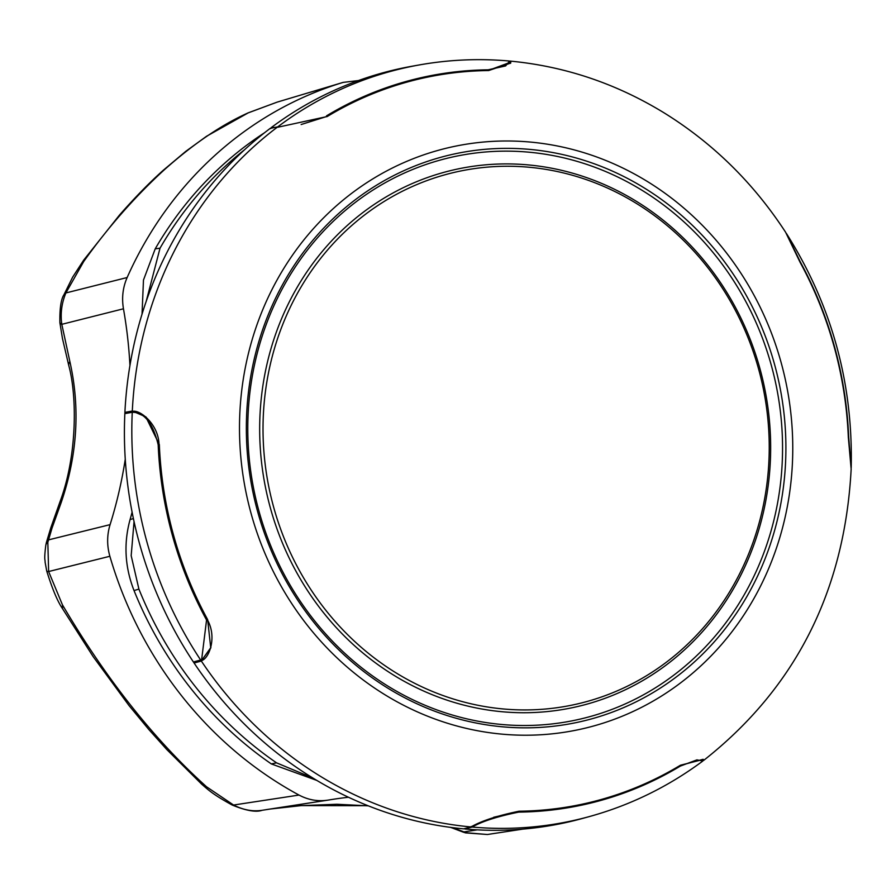 <?xml version="1.0" encoding="UTF-8"?>
<svg xmlns="http://www.w3.org/2000/svg" width="896" height="896" viewBox="0 0 896 896"><rect width="100%" height="100%" fill="white"/><g stroke="black" fill="none" stroke-linecap="round" stroke-linejoin="round"><path stroke-width="1.34" d="M316.803 780.405L271.331 763.918L276.539 762.843L312.939 778.064M134.053 521.584L131.174 555.643L138.902 589.086L134.042 590.587C124.846 567.056 123.536 543.368 130.088 519.523L133.414 518.605M142.038 314.138L143.472 280.067L155.221 248.842L160.026 248.192L146.171 301.459M132.104 512.187A450.318 416.069 -102.7 0 1 130.088 519.523M134.042 590.587A373.352 344.96 77.3 0 0 271.331 763.918M264.533 132.754A373.352 344.96 77.3 0 0 155.221 248.842M129.942 365.512A431.547 398.731 -102.7 0 0 123.458 308.784C121.621 297.842 122.842 287.414 127.142 277.525A385.93 356.574 77.3 0 1 215.365 154.974A385.93 356.574 77.3 0 1 343.179 82.387L358.456 80.562M125.261 459.222A431.547 398.731 -102.7 0 1 110.085 524.642C106.915 535.046 106.848 545.597 109.872 556.27A385.93 356.574 77.3 0 0 299.006 795.066C308.37 800.016 318.125 801.696 328.261 800.083L262.125 810.298C256.054 812.47 246.075 810.723 232.187 805.034L232.187 805.034A25.738 5.522 117.5 0 0 233.576 805.034C243.376 810.062 253.042 811.798 262.562 810.23M328.261 800.083A431.547 398.731 -102.7 0 1 333.189 799.288A431.547 398.731 -102.7 0 1 348.477 797.25M244.474 149.822A373.128 344.747 77.3 0 0 160.026 248.192M138.902 589.086A373.128 344.747 77.3 0 0 276.539 762.843M69.877 361.614A25.738 9.498 167.3 0 0 68.779 365.568L62.462 338.498L59.886 322.739A25.738 4.827 -5.2 0 0 61.802 324.33L69.877 361.614C80.338 407.96 77.426 454.978 61.141 502.678L52.002 528.136L47.835 542.371A25.738 9.24 -169.3 0 0 45.83 545.104L46.368 542.606A25.738 9.654 13.6 0 1 48.451 539.896L110.085 524.642M59.886 322.773L61.802 324.33C60.312 313.51 61.678 303.05 65.89 292.947L127.142 277.525M46.368 542.606L50.814 527.778L52.002 528.136M50.814 527.778L60.267 501.032A25.738 3.998 18.8 0 0 61.141 502.678M270.301 809.032L301.09 805.605A25.738 1.042 85.4 0 1 301.056 805.627L270.278 809.032M450.643 827.4A25.738 13.026 -68.1 0 0 452.883 827.77L466.29 832.742A25.738 3.92 106.4 0 1 465.584 832.888L463.098 832.093A25.738 3.674 -70.8 0 0 463.859 831.914L477.288 829.853M466.29 832.742L487.39 834.501L465.584 832.888M301.09 805.605L367.942 805.694M343.347 82.331L277.133 102.133L248.371 112.784C221.704 124.645 193.626 143.696 164.136 169.949C134.848 196.806 108.024 227.338 83.698 261.531L65.89 292.947A25.738 8.277 22.8 0 0 63.974 294.717L72.632 277.189L83.664 260.165L83.698 261.531M47.835 542.371L48.63 571.536L62.418 604.8C105.963 678.81 154.022 739.48 206.595 786.822L233.576 805.034L299.006 795.066M109.872 556.27L48.63 571.536A25.738 2.789 165.3 0 1 46.715 570.998L46.715 570.998C52.349 589.053 57.635 601.63 62.552 608.709L93.117 656.566L129.058 705.611L148.938 729.646L166.858 749.605L201.678 784.179C208.533 790.048 212.632 794.304 232.187 805.034M509.331 61.074L510.003 61.074C564.805 66.259 616.168 83.518 664.082 112.851C712.97 143.158 753.48 182.952 785.602 232.232L799.994 262.114A371.672 343.403 77.3 0 1 848.322 437.158L851.155 469.078C844.693 590.957 795.491 688.094 703.539 760.502L703.326 759.416L680.434 765.229A371.672 343.403 77.3 0 1 519.008 811.216C497.235 815.73 481.23 820.982 470.994 826.952L463.646 828.856A385.986 356.63 -102.7 0 1 194.096 663.018L193.413 661.987A385.986 356.63 -102.7 0 1 124.846 413.616L124.902 412.373L132.306 411.04L145.813 416.853L159.331 444.606A371.672 343.403 77.3 0 0 207.659 619.64L210.75 648.043L201.522 660.576L210.918 647.461M510.003 61.074L510.709 63.078L488.645 70.549A371.672 343.403 77.3 0 0 327.219 116.525L278.118 127.165L271.186 127.646A385.986 356.63 -102.7 0 1 412.317 66.181L419.485 64.904A385.661 356.328 -102.7 0 0 277.883 126.762A385.661 356.328 -102.7 0 0 174.686 250.309A385.661 356.328 -102.7 0 0 132.306 411.04L132.72 411.309C140.134 409.696 158.637 424.334 159.029 444.763A371.818 343.538 77.3 0 0 207.312 619.651C217.437 637.392 208.936 658.84 201.522 660.576L194.342 662.547M293.339 301.034A272.81 252.067 -102.7 0 1 636.261 203.347A272.81 252.067 -102.7 0 1 738.909 575.176A272.81 252.067 -102.7 0 1 395.998 672.851A272.81 252.067 -102.7 0 1 293.339 301.034M290.282 299.947A275.386 254.442 -102.7 0 1 636.429 201.354A275.386 254.442 -102.7 0 1 740.051 576.688A275.386 254.442 -102.7 0 1 393.904 675.293A275.386 254.442 -102.7 0 1 290.282 299.947M753.581 584.214A290.774 268.666 -102.7 0 1 388.091 688.318A290.774 268.666 -102.7 0 1 278.667 291.995A290.774 268.666 -102.7 0 1 644.168 187.891A290.774 268.666 -102.7 0 1 753.581 584.214M750.523 583.128A288.21 266.291 -102.7 0 1 388.259 686.325A288.21 266.291 -102.7 0 1 279.81 293.507A288.21 266.291 -102.7 0 1 642.074 190.322A288.21 266.291 -102.7 0 1 750.523 583.128M124.902 412.373A385.986 356.63 -102.7 0 1 167.317 251.742A385.986 356.63 -102.7 0 1 270.245 128.352L277.682 126.896M702.576 761.219C668.035 786.822 630.202 805.302 589.086 816.648L582.064 818.574A385.986 356.63 -102.7 0 1 464.8 828.968L464.341 828.677M270.693 128.621L271.186 127.646M201.298 661.035L194.096 663.018M493.674 817.275L518.941 811.395A371.818 343.538 77.3 0 0 680.221 765.453L703.069 759.304M125.339 412.642L132.72 411.309L132.216 412.283L124.846 413.616M146.25 417.245L134.635 411.264M510.552 63.291L510.798 62.149M193.413 661.987L200.502 660.038M470.994 826.952A385.661 356.328 -102.7 0 1 319.805 775.936A385.661 356.328 -102.7 0 1 201.208 660.845A385.661 356.328 -102.7 0 1 132.25 412.272M589.086 816.648A385.661 356.328 -102.7 0 1 472.147 827.053L464.8 828.968M703.394 759.741L702.834 760.95L696.898 759.886L680.333 766.091A372.49 344.165 -102.7 0 1 518.75 812.112C497.661 816.379 482.104 821.363 472.114 827.064L471.195 826.493M327.118 116.592L326.525 115.853A372.49 344.165 -102.7 0 1 488.107 69.821L505.613 65.923L509.522 61.163L510.787 62.115L488.354 70.448A371.818 343.538 77.3 0 0 327.062 116.39L301.146 124.522M201.522 660.576L206.562 620.021A372.49 344.165 -102.7 0 1 158.189 444.819C152.914 423.013 144.256 412.171 132.216 412.283M786.397 233.453L800.307 261.912A372.49 344.165 -102.7 0 1 848.68 437.125L851.2 467.611C853.138 382.894 831.533 304.842 786.397 233.453M509.522 61.163L508.816 60.973C478.8 58.352 449.019 59.662 419.485 64.904M83.664 260.165L119.414 215.163C134.915 197.49 149.576 182.482 163.397 170.162L185.786 151.346L206.506 136.293L248.371 112.784M206.595 786.822L201.678 784.179M62.418 604.8L62.552 608.709M123.458 308.784L61.802 324.33M343.179 82.387L277.133 102.133M384.832 694.68A298.178 275.498 -102.7 0 1 272.63 288.288A298.178 275.498 -102.7 0 1 647.427 181.53A298.178 275.498 -102.7 0 1 759.629 587.922A298.178 275.498 -102.7 0 1 384.832 694.68M132.171 411.062L132.104 412.306M518.885 811.216L518.75 812.112M680.333 766.091L680.198 765.374M488.376 70.549L488.107 69.821M159.342 444.674L158.189 444.819M206.562 620.021L207.614 619.562M463.098 832.093L450.33 827.277M368.312 805.84L336.896 804.261L301.056 805.627M247.341 113.198L277.11 102.144M59.886 322.739L59.886 322.739C59.629 308.515 60.995 299.174 63.974 294.717M45.83 545.104C43.87 560.717 45.192 558.902 45.114 562.24L46.715 570.998M60.267 501.032C77.269 455.347 77.146 396.099 68.779 365.568M522.805 829.114L487.424 834.501M325.886 800.419L266.101 809.659"/></g></svg>
